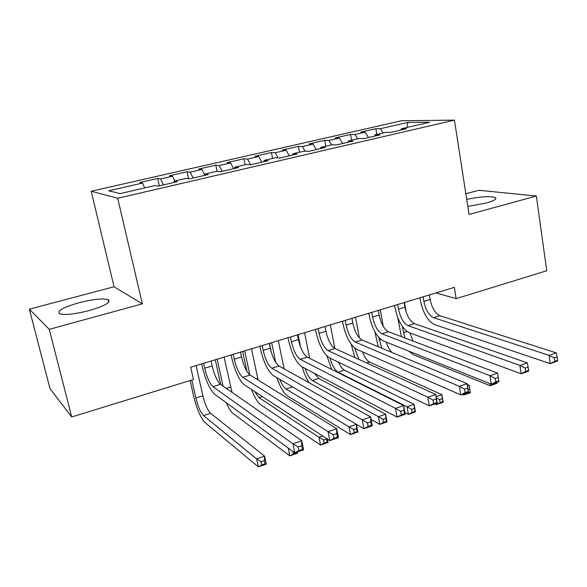 <?xml version="1.0" encoding="UTF-8"?>
<svg xmlns="http://www.w3.org/2000/svg" width="587" height="587" viewBox="0 0 587 587"><rect width="100%" height="100%" fill="white"/><g stroke="black" fill="none" stroke-linecap="round" stroke-linejoin="round"><path stroke-width="0.88" d="M89.217 310.552C105.337 305.739 111.618 302.078 108.052 299.568C102.52 298.218 92.841 299.275 79.01 302.738C62.648 307.515 56.264 311.235 59.852 313.898C65.509 315.197 75.297 314.082 89.217 310.552M467.795 206.419L486.014 203.109C493.689 200.93 496.881 199.132 495.589 197.709C490.893 195.919 481.267 196.469 466.702 199.36M29.35 309.166L49.249 329.329L142.34 303.853L114.039 286.772L29.35 309.166L49.99 388.601L71.717 416.983L193.468 379.503L190.694 367.205L454.345 287.359L456.158 298.636L546.739 270.754L536.364 196.029L478.897 190.283L465.836 193.739M114.039 286.772L91.212 191.245L401.464 120.761L454.448 120.13L117.701 198.259L91.212 191.245M406.894 127.489L407.84 122.441L380.435 128.7L375.827 128.692L360.719 132.141L365.217 132.178L354.966 134.518L350.534 134.46L335.111 137.974L339.433 138.07L328.962 140.462L324.721 140.344L308.967 143.94L313.098 144.086L302.408 146.53L298.35 146.361L282.266 150.03L286.199 150.235L275.274 152.73L271.421 152.503L254.985 156.245L258.713 156.516L247.553 159.062L243.913 158.776L227.118 162.606L230.625 162.929L219.215 165.534L215.796 165.182L198.633 169.1L201.913 169.489L190.247 172.152L187.062 171.734L169.511 175.74L172.549 176.195L160.625 178.925L157.683 178.433L139.743 182.528L142.524 183.056L144.754 187.906M407.84 122.441L429.618 122.25L401.383 128.758L400.987 130.028M142.524 183.056L108.698 190.79L120.108 193.585L155.262 185.485L158.351 186.072L177.311 181.691L174.046 181.156L186.431 178.301L189.799 178.808L208.312 174.537L204.782 174.068L216.874 171.279L220.507 171.72L238.586 167.537L234.807 167.148L246.621 164.426L250.502 164.786L268.171 160.706L264.143 160.383L275.699 157.727L279.816 158.02L297.081 154.029L292.825 153.779L304.125 151.175L308.461 151.402L325.345 147.498L320.869 147.315L331.919 144.769L336.476 144.93L352.978 141.122L348.296 140.99L359.105 138.503L363.867 138.605L380.009 134.878L375.13 134.805L385.703 132.369L390.656 132.42L406.453 128.766L401.383 128.758M160.625 178.925L163.45 184.898M172.549 176.195L174.845 180.965M190.247 172.152L193.145 178.037M201.913 169.489L204.687 175.021M174.046 181.156L173.957 182.469M219.215 165.534L222.187 171.331M230.625 162.929L233.626 168.689M204.782 174.068L204.65 175.381M247.553 159.062L250.59 164.771M258.713 156.516L261.78 162.181M234.807 167.148L234.631 168.454M275.274 152.73L278.135 157.896M286.199 150.235L289.332 155.819M264.143 160.383L263.93 161.689M302.408 146.53L305.093 151.226M313.098 144.086L316.29 149.59M292.825 153.779L292.575 155.071M328.962 140.462L331.56 144.85M339.433 138.07L342.683 143.499M320.869 147.315L320.583 148.599M354.966 134.518L357.608 138.848M365.217 132.178L368.526 137.527M348.296 140.99L347.974 142.274M380.435 128.7L383.113 132.97M375.13 134.805L374.77 136.089M49.249 329.329L71.717 416.983M454.448 120.13L469.035 214.453L536.364 196.029M142.34 303.853L117.701 198.259M435.958 292.928L456.158 298.636M375.827 128.692L376.817 134.416M350.534 134.46L351.569 140.234M324.721 140.344L325.792 146.178M298.35 146.361L299.473 152.246M271.421 152.503L272.595 158.439M243.913 158.776L245.131 164.771M215.796 165.182L217.08 171.309M187.062 171.734L188.552 178.624M157.683 178.433L159.341 185.844M423.117 296.817L423.887 301.402C425.714 309.951 428.921 315.366 433.499 317.655L549.043 355.333L556.212 352.853L439.788 315.689L433.499 317.655M429.383 294.916L430.146 299.495C431.966 308.021 435.18 313.414 439.788 315.689M557.65 360.308L557.188 356.984L554.311 357.982L554.781 361.313L557.65 360.308L557.364 361.13L550.217 363.624L434.659 324.64C427.82 321.148 423.036 313.04 420.321 300.324L419.888 297.792M554.781 361.313L550.217 363.624L549.043 355.333L554.311 357.982M557.188 356.984L556.212 352.853M401.398 336.622L397.759 317.604M404.487 302.459L406.153 312.093M402.344 326.475L404.839 337.929M409.836 332.91L413.16 341.091M494.071 383.238L494.144 383.744L496.785 382.819L496.705 382.32M496.785 382.819L496.822 383.443L490.248 385.747L413.431 354.746L408.846 351.165M494.144 383.744L490.248 385.747L489.918 383.627M397.715 304.506L398.522 309.136C400.4 317.765 403.562 323.261 407.994 325.631L519.913 365.4L527.265 362.854L414.422 323.62L407.994 325.631M404.113 302.569L404.913 307.192C406.784 315.791 409.953 321.272 414.422 323.62M528.616 370.441L528.124 367.08L525.182 368.108L525.673 371.468L528.616 370.441L528.491 371.219L521.153 373.78L409.212 332.682C402.579 329.058 397.869 320.832 395.073 307.999L394.625 305.445M525.673 371.468L521.153 373.78L519.913 365.4L525.182 368.108M528.124 367.08L527.265 362.854M371.769 312.365L372.613 317.039C374.543 325.741 377.654 331.325 381.939 333.783L490.02 375.724L497.563 373.119L388.506 331.728L381.939 333.783M378.307 310.384L379.143 315.043C381.058 323.731 384.184 329.292 388.506 331.728M498.833 380.838L498.304 377.441L495.281 378.498L495.81 381.895L498.833 380.838L498.862 381.565L491.341 384.192L383.216 340.9C376.803 337.143 372.165 328.786 369.296 315.835L368.827 313.26M495.81 381.895L491.341 384.192L490.02 375.724L495.281 378.498M498.304 377.441L497.563 373.119M378.226 346.748L374.851 331.736M380.273 309.789L383.223 326.299M378.798 337.488L381.799 348.23M386.297 342.133C387.699 346.572 389.555 349.991 391.852 352.405M467.443 385.864L469.116 385.285L470.312 392.718L463.591 395.073L462.086 394.413M467.223 384.492L469.116 385.285L469.659 389.144L468.059 389.702M467.362 392.571L467.443 393.077L470.143 392.131L469.659 389.144M467.443 393.077L463.591 395.073L463.407 393.95M470.143 392.131L470.312 392.718M354.922 357.586L351.209 344.29M355.568 317.274L359.391 337.995M362.48 351.848C364.542 357.212 366.897 360.594 369.531 362.01L441.93 394.699L443.192 402.205L436.31 404.612L434.85 403.922M354.695 348.076L358.943 359.42M436.17 396.695L441.93 394.699L442.371 398.646L439.612 399.608L440.118 402.631L442.877 401.662L442.371 398.646M440.118 402.631L436.31 404.612L436.119 403.482M442.877 401.662L443.192 402.205M436.361 397.825L439.612 399.608M345.259 320.392L346.139 325.103C348.128 333.893 351.187 339.565 355.311 342.118L459.342 386.319L467.083 383.649L468.463 392.182L460.736 394.882L356.647 349.294C350.476 345.405 345.912 336.916 342.955 323.833L342.47 321.243M351.936 318.374L352.809 323.07C354.783 331.838 357.857 337.488 362.025 340.02L467.083 383.649L467.7 388.08L464.596 389.159L465.153 392.593L468.257 391.507L467.7 388.08M465.153 392.593L460.736 394.882L459.342 386.319L464.596 389.159M468.257 391.507L468.463 392.182M318.169 328.595L319.086 333.35C321.133 342.228 324.134 347.988 328.096 350.63L427.842 397.208L435.796 394.457L437.249 403.086L429.317 405.859L329.49 357.872C323.562 353.844 319.079 345.222 316.048 332.015L315.535 329.395M324.993 326.533L325.91 331.273C327.935 340.13 330.951 345.868 334.957 348.487L435.796 394.457L436.273 398.999L433.089 400.107L433.676 403.577L436.86 402.462L436.273 398.999M433.676 403.577L429.317 405.859L427.842 397.208L433.089 400.107M436.86 402.462L437.249 403.086M330.349 324.912L334.839 348.429M338.479 362.194C340.365 366.354 342.338 368.996 344.4 370.118L414.106 404.34L415.427 411.92L408.391 414.378L404.898 412.588M330.063 358.151C332.125 365.378 334.781 370.059 338.039 372.173L407.048 406.791L414.106 404.34L414.444 408.376L411.619 409.359L412.147 412.404L414.98 411.414L414.444 408.376M331.706 369.414L326.974 356.023M412.147 412.404L408.391 414.378L407.048 406.791L411.619 409.359M414.98 411.414L415.427 411.92M304.616 332.704L309.672 358.341M298.101 334.678L300.566 347.086M314.507 373.413L318.748 378.402L385.622 414.209L387.016 421.855L379.804 424.379L371.109 419.507M305.064 368.409C307.162 374.682 309.554 378.71 312.255 380.501L378.395 416.711L385.622 414.209L385.85 418.326L382.951 419.338L383.516 422.413L386.407 421.4L385.85 418.326M309.21 382.805C306.326 378.549 303.985 373.237 302.188 366.89M383.516 422.413L379.804 424.379L378.395 416.711L382.951 419.338M386.407 421.4L387.016 421.855M290.477 336.982L291.438 341.781C293.537 350.747 296.486 356.595 300.273 359.339L395.484 408.383L403.658 405.558L405.199 414.283L397.054 417.13L301.733 366.648C296.061 362.465 291.666 353.712 288.54 340.372L288.012 337.73M297.455 334.869L298.409 339.653C300.493 348.597 303.457 354.423 307.287 357.145L403.658 405.558L403.995 410.21L400.723 411.348L401.347 414.862L404.619 413.718L403.995 410.21M401.347 414.862L397.054 417.13L395.484 408.383L400.723 411.348M404.619 413.718L405.199 414.283M271.326 352.31L269.477 343.344M278.341 340.658L284.079 368.827M271.686 342.676L275.751 362.48M279.867 379.437C281.819 384.397 283.837 387.581 285.928 388.998L349.06 426.881L356.426 424.328M357.153 431.628L356.566 428.525L353.601 429.559L354.188 432.663L357.153 431.628L357.916 432.039L350.534 434.622L287.322 395.821C283.521 393.048 280.065 387.016 276.954 377.734M356.566 428.525L356.456 424.35L357.916 432.039M354.188 432.663L350.534 434.622L349.06 426.881L353.601 429.559M262.162 345.56L263.167 350.402C265.331 359.449 268.215 365.4 271.818 368.24L362.238 419.866L370.639 416.968L372.275 425.788L363.903 428.708L273.344 375.614C267.943 371.285 263.644 362.384 260.43 348.92L259.872 346.249M269.301 343.395L270.291 348.223C272.441 357.256 275.34 363.177 278.994 365.995L370.639 416.968L370.83 421.737L367.462 422.904L368.122 426.456L371.49 425.282L370.83 421.737M368.122 426.456L363.903 428.708L362.238 419.866L367.462 422.904M371.49 425.282L372.275 425.788M246.885 371.314L242.666 351.466M251.507 348.788L258.111 380.038M244.713 350.843L249.813 374.888M254.707 391.58L259.043 397.678L318.998 437.293L322.747 435.994M327.186 442.099L326.57 438.973L323.532 440.03L324.149 443.163L327.186 442.099L328.118 442.466L320.553 445.107L260.496 404.56C257.444 402.242 254.465 397.23 251.559 389.526M327.443 439.061L328.118 442.466M324.149 443.163L320.553 445.107L318.998 437.293L323.532 440.03M326.57 438.973L326.57 438.489M233.208 354.328L234.257 359.215C236.48 368.357 239.305 374.403 242.717 377.346L328.074 431.672L336.703 428.693L338.435 437.608L329.828 440.617L244.309 384.793C239.195 380.303 234.983 371.255 231.682 357.659L231.102 354.966M240.509 352.119L241.543 356.991C243.752 366.112 246.591 372.129 250.055 375.049L336.703 428.693L336.74 433.58L333.277 434.784L333.974 438.372L337.43 437.168L336.74 433.58M333.974 438.372L329.828 440.617L328.074 431.672L333.277 434.784M337.43 437.168L338.435 437.608M220.705 384.492L215.275 359.758M224.102 357.087L232.048 392.365M217.161 359.185L223.06 386.129M292.854 451.432L293.368 453.927L296.479 452.834L296.369 452.298M297.338 451.961L297.58 453.142L289.831 455.857L233.09 413.483C230.911 411.751 228.622 408.148 226.23 402.682M293.368 453.927L289.831 455.857L288.217 448.042M296.479 452.834L297.58 453.142M203.586 363.294L204.687 368.225C206.976 377.463 209.728 383.612 212.934 386.664L292.935 443.809L301.813 440.742L303.64 449.759L294.791 452.848L214.6 394.178C209.786 389.526 205.677 380.332 202.28 366.596L201.671 363.874M211.056 361.034L212.142 365.958C214.416 375.166 217.183 381.286 220.448 384.316L301.813 440.742L301.681 445.76L298.123 447.001L298.864 450.625L302.415 449.385L301.681 445.76M298.864 450.625L294.791 452.848L292.935 443.809L298.123 447.001M302.415 449.385L303.64 449.759M191.795 380.016L195.86 398.015C198.017 406.652 200.571 412.514 203.52 415.603L256.636 458.902L264.598 456.143L266.285 464.09L258.346 466.87L205.09 422.603C200.681 417.915 196.872 409.139 193.659 396.291L190.093 380.537M196.109 365.562L202.882 395.807C205.032 404.421 207.6 410.254 210.594 413.321L264.598 456.143L264.326 460.648L261.127 461.756L261.809 464.955L265.001 463.84L264.326 460.648M261.809 464.955L258.346 466.87L256.636 458.902L261.127 461.756M265.001 463.84L266.285 464.09M430.146 299.495L423.887 301.402M406.996 331.472L403.416 332.594M404.913 307.192L398.522 309.136M379.143 315.043L372.613 317.039M381.073 339.638L379.29 340.203M369.531 362.01L366.655 362.935M352.809 323.07L346.139 325.103M362.025 340.02L355.311 342.118M325.91 331.273L319.086 333.35M334.957 348.487L328.096 350.63M344.4 370.118L338.039 372.173M318.748 378.402L312.255 380.501M298.409 339.653L291.438 341.781M307.287 357.145L300.273 359.339M292.531 386.87L285.928 388.998M270.291 348.223L263.167 350.402M278.994 365.995L271.818 368.24M257.759 378.505L256.35 378.953M262.396 396.599L259.043 397.678M241.543 356.991L234.257 359.215M250.055 375.049L242.717 377.346M230.61 387.06L226.347 388.411M212.142 365.958L204.687 368.225M220.448 384.316L212.934 386.664M202.882 395.807L195.86 398.015M210.594 413.321L203.52 415.603M108.698 302.246L108.052 299.568M495.766 198.868L495.589 197.709"/></g></svg>
